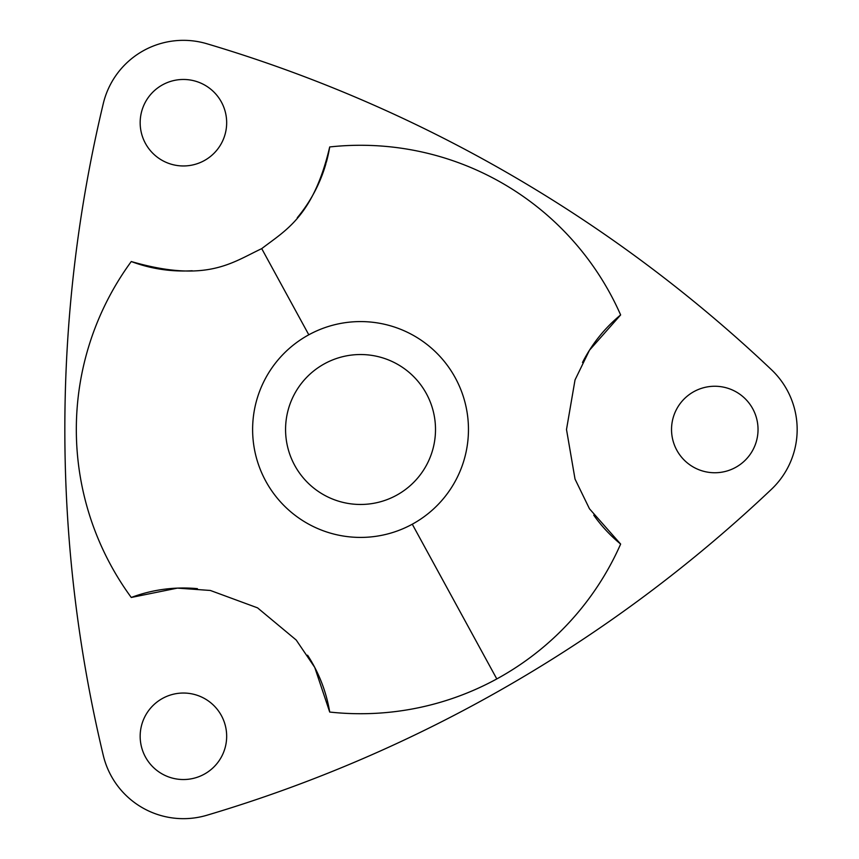 <?xml version="1.0" encoding="UTF-8"?>
<svg xmlns="http://www.w3.org/2000/svg" width="859" height="859" viewBox="0 0 859 859"><rect width="100%" height="100%" fill="white"/><g stroke="black" fill="none" stroke-linecap="round" stroke-linejoin="round"><path stroke-width="1.29" d="M220.355 713.786A43.251 43.251 0 0 1 205.924 773.218A43.251 43.251 0 0 1 146.481 758.787A43.251 43.251 0 0 0 205.924 773.218A43.251 43.251 0 0 0 220.355 713.786A43.251 43.251 0 0 0 160.912 699.355A43.251 43.251 0 0 0 146.481 758.787A43.251 43.251 0 0 1 160.912 699.355A43.251 43.251 0 0 1 220.355 713.786M103.295 755.458A1400.514 1400.514 0 0 1 103.295 103.542A82.378 82.378 0 0 1 206.869 43.745A1400.514 1400.514 0 0 1 771.446 369.703A82.378 82.378 0 0 1 771.446 489.297A1400.514 1400.514 0 0 1 206.869 815.255A82.378 82.378 0 0 1 103.295 755.458A82.378 82.378 0 0 0 206.869 815.255A1400.514 1400.514 0 0 0 771.446 489.297A82.378 82.378 0 0 0 771.446 369.703A1400.514 1400.514 0 0 0 206.869 43.745A82.378 82.378 0 0 0 103.295 103.542A1400.514 1400.514 0 0 0 103.295 755.458M676.828 408.766A43.251 43.251 0 0 0 694.051 467.457A43.251 43.251 0 0 0 752.742 450.234A43.251 43.251 0 0 0 735.519 391.543A43.251 43.251 0 0 0 676.828 408.766A43.251 43.251 0 0 1 735.519 391.543A43.251 43.251 0 0 1 752.742 450.234A43.251 43.251 0 0 1 694.051 467.457A43.251 43.251 0 0 1 676.828 408.766M182.398 79.479A43.251 43.251 0 0 0 140.178 123.739A43.251 43.251 0 0 0 184.438 165.948A43.251 43.251 0 0 0 226.658 121.688A43.251 43.251 0 0 0 182.398 79.479A43.251 43.251 0 0 1 226.658 121.688A43.251 43.251 0 0 1 184.438 165.948A43.251 43.251 0 0 1 140.178 123.739A43.251 43.251 0 0 1 182.398 79.479M192.191 270.746A148.285 148.285 0 0 1 131.266 261.533A148.285 148.285 0 0 0 192.191 270.746M197.43 588.662A148.285 148.285 0 0 0 131.266 597.467L177.426 588.114L210.358 590.466L257.56 607.861L296.215 640.03L314.727 667.379L329.706 712.047A148.285 148.285 0 0 0 307.565 655.192M326.302 162.372A148.285 148.285 0 0 0 329.706 146.953C313.395 216.489 285.36 230.362 261.727 248.638C231.78 262.704 206.59 283.33 131.266 261.533C206.59 283.33 231.78 262.704 261.727 248.638L308.8 334.795A107.923 107.923 0 0 0 265.828 481.244A107.923 107.923 0 0 0 412.277 524.205L496.803 678.932A284.222 284.222 0 0 1 329.706 712.047L314.727 667.379L296.215 640.03L257.56 607.861L210.358 590.466L177.426 588.114L131.266 597.467A284.222 284.222 0 0 1 131.266 261.533A284.222 284.222 0 0 0 131.266 597.467M297.3 217.692A148.285 148.285 0 0 0 325.958 163.586M593.741 515.164A148.285 148.285 0 0 0 620.638 544.069L589.467 508.775L575.025 479.075L566.5 429.5L575.025 379.936L589.457 350.236L620.638 314.931A148.285 148.285 0 0 0 582.488 362.509M261.727 248.638C285.36 230.362 313.395 216.489 329.706 146.953A284.222 284.222 0 0 1 620.638 314.931L589.457 350.236L575.025 379.936L566.5 429.5L575.025 479.075L589.467 508.775L620.638 544.069A284.222 284.222 0 0 1 496.803 678.932L412.277 524.205A107.923 107.923 0 0 0 455.249 377.756A107.923 107.923 0 0 0 308.8 334.795L261.727 248.638M324.595 363.711A74.969 74.969 0 0 1 426.332 393.562A74.969 74.969 0 0 1 396.482 495.289A74.969 74.969 0 0 1 294.744 465.438A74.969 74.969 0 0 1 324.595 363.711A74.969 74.969 0 0 0 294.744 465.438A74.969 74.969 0 0 0 396.482 495.289A74.969 74.969 0 0 0 426.332 393.562A74.969 74.969 0 0 0 324.595 363.711M412.277 524.205A107.923 107.923 0 0 1 265.828 481.244A107.923 107.923 0 0 1 308.8 334.795A107.923 107.923 0 0 1 455.249 377.756A107.923 107.923 0 0 1 412.277 524.205M329.706 712.047A284.222 284.222 0 0 0 620.638 544.069M620.638 314.931A284.222 284.222 0 0 0 329.706 146.953"/></g></svg>
